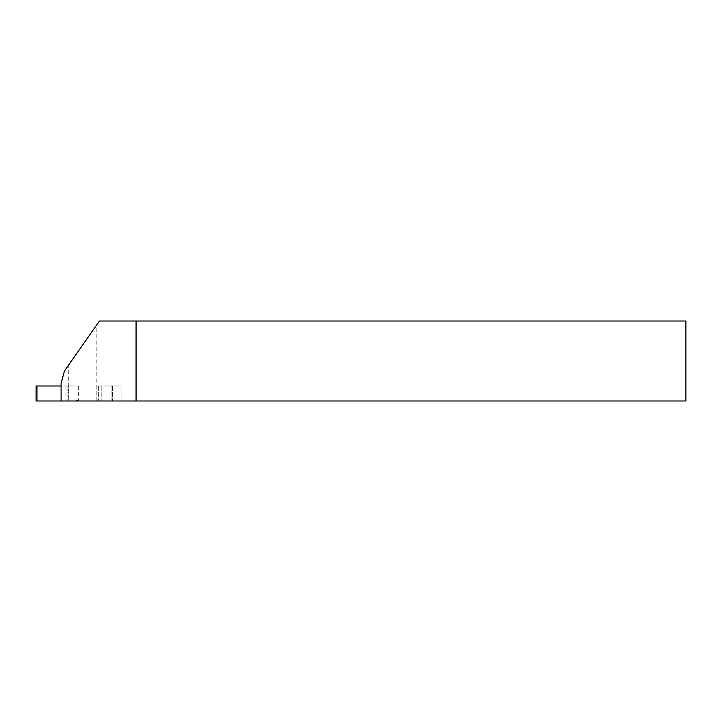 <?xml version="1.0" encoding="UTF-8"?>
<svg xmlns="http://www.w3.org/2000/svg" width="722" height="722" viewBox="0 0 722 722"><rect width="100%" height="100%" fill="white"/><g stroke="black" fill="none" stroke-linecap="round" stroke-linejoin="round"><path stroke-width="0.54" stroke-dasharray="3.61 2.71" d="M78.319 385.99L78.319 400.99L96.947 400.99L96.947 385.99L96.947 400.99L109.979 400.99L109.979 385.99L109.979 400.99L111.08 400.99L99.076 400.99L112.578 400.99L96.947 400.99L111.08 400.99L111.08 385.99L111.08 400.99L99.076 400.99L99.076 385.99L112.578 385.99L96.947 385.99L112.578 385.99L96.947 385.99L111.08 385.99L99.076 385.99L99.076 400.99L121.07 400.99L112.578 400.99L121.07 400.99L121.07 385.99L112.578 385.99L121.07 385.99L112.578 385.99L121.07 385.99L121.07 400.99L36.1 400.99L78.319 400.99L61.09 400.99L61.09 385.99L78.319 385.99L61.09 385.99L61.09 383.49L64.439 371L99.437 321.01L136.07 321.01L136.07 400.99L685.9 400.99L685.9 321.01L136.07 321.01L136.07 400.99L96.847 400.99L96.847 324.719M127.325 321.01L114.825 321.01L127.325 321.01M66.018 385.99L66.018 400.99L68.292 400.99L68.292 365.503M68.292 400.99L96.847 400.99M66.018 400.99L99.076 400.99L36.1 400.99L36.1 385.99L61.09 385.99L36.1 385.99L37.201 385.99L37.201 400.99L37.201 385.99L61.09 385.99M68.861 385.99L68.861 400.99L68.861 385.99M136.07 321.01L136.07 400.99M67.092 385.99L67.092 400.99L67.092 385.99M69.195 400.99L79.357 400.99L69.195 400.99M79.131 400.99L68.969 400.99L79.131 400.99M76.658 400.99L78.581 400.99L76.198 400.99L76.866 399.988L76.604 400.99L76.83 399.988L77.389 399.988L77.389 400.99L77.389 399.988L76.902 400.99L77.046 399.988L76.541 399.988L76.198 400.99L76.541 399.988L76.658 400.99M77.949 399.988L78.175 400.99L78.238 399.988L78.581 400.99L78.238 399.988L77.732 399.988L77.877 400.99L77.389 399.988L78.238 399.988L77.389 399.988L77.389 400.99L77.389 399.988L76.541 399.988L77.913 399.988M68.969 400.99L79.357 400.99L68.969 400.99M112.578 385.99L112.578 400.99L112.578 385.99M98.382 385.99L98.382 400.99L98.382 385.99M101.82 385.99L101.82 400.99L101.82 385.99"/><path stroke-width="1.08" d="M61.09 383.49L61.09 400.99L136.07 400.99L136.07 321.01L99.437 321.01L64.439 371L61.09 383.49M136.07 400.99L685.9 400.99L685.9 321.01L136.07 321.01M61.09 385.99L36.1 385.99L36.1 400.99L61.09 400.99"/></g></svg>
